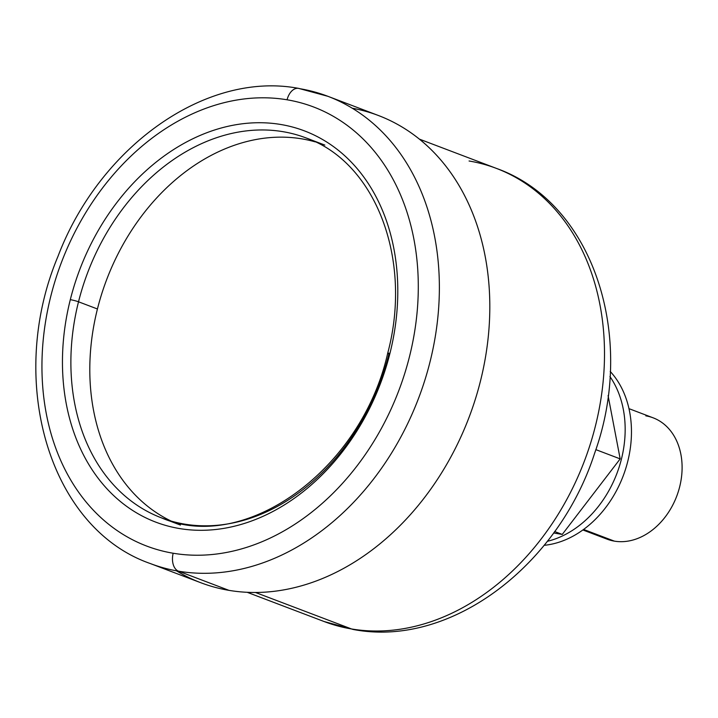 <?xml version="1.0" encoding="UTF-8"?>
<svg xmlns="http://www.w3.org/2000/svg" width="718" height="718" viewBox="0 0 718 718"><rect width="100%" height="100%" fill="white"/><g stroke="black" fill="none" stroke-linecap="round" stroke-linejoin="round"><path stroke-width="1.08" d="M176.466 570.828A249.918 192.011 -69.2 0 0 228.979 590.358L178.531 571.187A249.918 192.011 110.8 0 1 150.358 563.567A249.918 192.011 -69.2 0 0 178.531 571.187A249.918 192.011 -69.2 0 0 424.841 380.226A249.918 192.011 -69.2 0 0 327.902 96.311A249.918 192.011 -69.2 0 0 299.729 88.682A15.051 9.522 99.5 0 0 298.571 88.368A15.051 9.522 99.5 0 0 287.074 99.793A234.867 180.442 -69.2 0 0 50.763 296.372A234.867 180.442 -69.2 0 0 173.173 553.237A234.867 180.442 110.8 0 1 50.763 296.372A234.867 180.442 110.8 0 1 287.074 99.793A234.867 180.442 110.8 0 1 409.475 356.658A234.867 180.442 110.8 0 1 173.173 553.237A15.051 9.522 99.5 0 0 178.531 571.187L228.979 590.358A249.918 192.011 -69.2 0 0 480.1 382.488A249.918 192.011 -69.2 0 0 352.242 108.221M324.832 145.081L305.922 137.892A203.248 156.156 -69.2 0 0 78.513 301.793A6.022 0.583 -165.9 0 0 70.31 299.657A209.27 160.778 -69.2 0 0 179.383 528.529A209.27 160.778 -69.2 0 0 389.937 353.373A209.27 160.778 -69.2 0 0 280.864 124.501A209.27 160.778 -69.2 0 0 70.31 299.657A6.022 0.583 14.1 0 1 78.513 301.793A203.248 156.156 -69.2 0 0 161.532 517.884A203.248 156.156 -69.2 0 0 388.941 353.974A6.022 0.583 -165.9 0 1 387.693 353.274A6.022 0.583 14.1 0 1 389.937 353.373A209.27 160.778 110.8 0 1 179.383 528.529A209.27 160.778 110.8 0 1 70.31 299.657A209.27 160.778 110.8 0 1 280.864 124.501A209.27 160.778 110.8 0 1 389.937 353.373A6.022 0.583 -165.9 0 0 387.693 353.274C412.949 258.893 375.218 161.927 305.922 137.892A203.248 156.156 -69.2 0 0 78.513 301.793L97.433 308.982A203.248 156.156 -69.2 0 0 171.099 521.053A203.248 156.156 110.8 0 1 97.433 308.982L78.513 301.793A203.248 156.156 -69.2 0 0 161.532 517.884L180.451 525.073M620.173 458.883L562.248 534.425L554.637 531.535L562.248 534.425L553.605 532.971L562.248 534.425L620.173 458.883L595.832 449.63L620.173 458.883L608.083 395.573L620.173 458.883M628.968 408.65L653.156 417.84A64.889 49.856 110.8 0 1 678.33 491.552A64.889 49.856 110.8 0 1 614.375 541.139L583.599 529.444L614.375 541.139A64.889 49.856 110.8 0 1 607.06 539.155L582.872 529.965M356.658 629.731A30.111 19.054 -80.5 0 1 353.83 629.587C451.128 647.824 558.622 565.254 594.666 453.13C636.408 337.469 593.983 203.122 496.389 168.389A242.397 186.231 110.8 0 1 590.411 443.742A242.397 186.231 110.8 0 1 351.524 628.959L255.509 592.485L351.524 628.959A242.397 186.231 110.8 0 1 324.204 621.564A242.397 186.231 -69.2 0 0 351.524 628.959A242.397 186.231 -69.2 0 0 590.411 443.742A242.397 186.231 -69.2 0 0 496.389 168.389A242.397 186.231 -69.2 0 0 469.069 160.994M327.902 96.311L378.35 115.481A249.918 192.011 110.8 0 1 475.289 399.387A249.918 192.011 110.8 0 1 228.979 590.358A249.918 192.011 110.8 0 1 200.807 582.729L150.358 563.567C48.528 528.134 6.166 379.66 58.005 256.299C99.542 146.84 205.842 70.813 298.571 88.368L327.902 96.311A249.918 192.011 110.8 0 1 424.841 380.226A249.918 192.011 110.8 0 1 178.531 571.187A15.051 9.522 -80.5 0 1 173.173 553.237A234.867 180.442 -69.2 0 0 409.475 356.658A234.867 180.442 -69.2 0 0 287.074 99.793A15.051 9.522 -80.5 0 1 298.571 88.368M315.175 141.868A203.248 156.156 -69.2 0 0 97.433 308.982A203.248 156.156 110.8 0 1 315.175 141.868M614.375 541.139A64.889 49.856 -69.2 0 0 679.668 486.831A64.889 49.856 -69.2 0 0 645.85 415.857M547.331 541.318A99.515 76.458 -69.2 0 0 616.906 473.476A99.515 76.458 -69.2 0 0 609.932 376.555A99.515 76.458 -69.2 0 1 616.906 473.476A99.515 76.458 -69.2 0 1 547.331 541.318M544.145 545.321A99.515 76.458 -69.2 0 0 623.206 475.872A99.515 76.458 -69.2 0 0 610.21 371.448A99.515 76.458 110.8 0 1 623.206 475.872A99.515 76.458 110.8 0 1 544.145 545.321M353.83 629.587A30.111 19.054 -80.5 0 1 351.524 628.959A30.111 19.054 99.5 0 0 353.83 629.587L324.204 621.564L247.207 592.305M496.389 168.389L419.402 139.13M161.532 517.884C244.542 553.901 361.316 470.478 387.693 353.274"/></g></svg>
